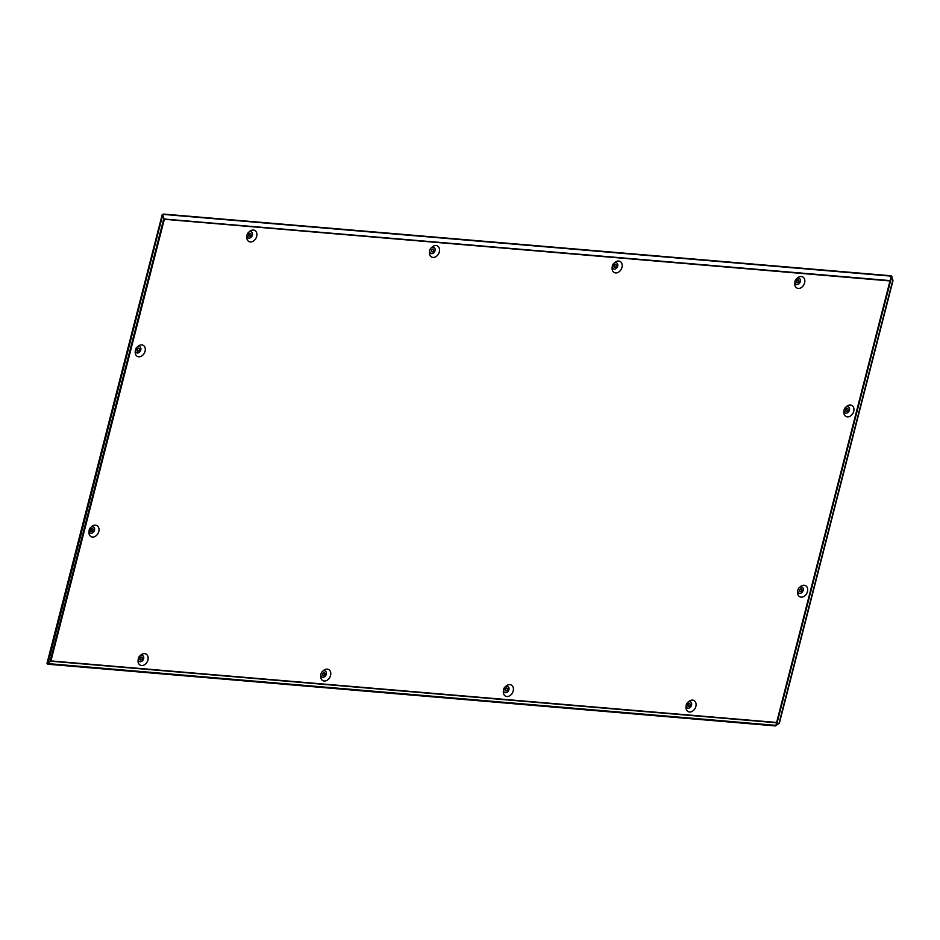 <?xml version="1.0" encoding="UTF-8"?>
<svg xmlns="http://www.w3.org/2000/svg" width="940" height="940" viewBox="0 0 940 940"><rect width="100%" height="100%" fill="white"/><g stroke="black" fill="none" stroke-linecap="round" stroke-linejoin="round"><path stroke-width="1.41" d="M136.817 347.365L137.804 346.461A6.263 4.676 117.5 0 1 141.787 344.898A6.263 4.676 117.5 0 1 145.077 351.255A6.263 4.676 117.5 0 1 138.732 356.801A6.263 4.676 117.5 0 1 135.254 351.36L135.431 350.032A3.419 2.55 -62.5 0 0 137.322 353.005A3.419 2.55 -62.5 0 0 140.788 349.974A3.419 2.55 -62.5 0 0 138.991 346.507A3.419 2.55 -62.5 0 0 136.817 347.365A3.419 2.55 -62.5 0 0 135.431 350.032M845.471 407.466L846.458 406.562A6.263 4.676 117.5 0 1 850.442 404.999A6.263 4.676 117.5 0 1 853.732 411.356A6.263 4.676 117.5 0 1 847.386 416.902A6.263 4.676 117.5 0 1 843.909 411.462L844.085 410.134A3.419 2.55 -62.5 0 0 845.977 413.106A3.419 2.55 -62.5 0 0 849.443 410.087A3.419 2.55 -62.5 0 0 847.645 406.609A3.419 2.55 -62.5 0 0 845.471 407.466A3.419 2.55 -62.5 0 0 844.085 410.134M90.546 527.61L91.533 526.717A6.263 4.676 117.5 0 1 95.504 525.154A6.263 4.676 117.5 0 1 98.794 531.511A6.263 4.676 117.5 0 1 92.449 537.046A6.263 4.676 117.5 0 1 88.983 531.617L89.147 530.289A3.419 2.55 -62.5 0 0 91.039 533.25A3.419 2.55 -62.5 0 0 94.505 530.231A3.419 2.55 -62.5 0 0 92.708 526.764A3.419 2.55 -62.5 0 0 90.546 527.61A3.419 2.55 -62.5 0 0 89.147 530.289M799.2 587.712L800.187 586.819A6.263 4.676 117.5 0 1 804.158 585.256A6.263 4.676 117.5 0 1 807.46 591.613A6.263 4.676 117.5 0 1 801.103 597.147A6.263 4.676 117.5 0 1 797.637 591.718L797.802 590.39A3.419 2.55 -62.5 0 0 799.705 593.351A3.419 2.55 -62.5 0 0 803.159 590.332A3.419 2.55 -62.5 0 0 801.362 586.865A3.419 2.55 -62.5 0 0 799.2 587.712A3.419 2.55 -62.5 0 0 797.802 590.39M137.781 351.243A1.563 1.175 117.5 0 1 138.544 348.27A1.563 1.175 117.5 0 1 137.781 351.243M139.073 348.505A1.563 1.175 -62.5 0 0 137.663 351.231M846.435 411.344A1.563 1.175 117.5 0 1 847.198 408.371A1.563 1.175 117.5 0 1 846.435 411.344M847.727 408.606A1.563 1.175 -62.5 0 0 846.317 411.332M91.497 531.5A1.563 1.175 117.5 0 1 92.261 528.515A1.563 1.175 117.5 0 1 91.497 531.5M92.79 528.75A1.563 1.175 -62.5 0 0 91.38 531.476M800.152 591.601A1.563 1.175 117.5 0 1 801.256 588.722A1.563 1.175 117.5 0 1 800.152 591.601M801.456 588.863A1.563 1.175 -62.5 0 0 800.034 591.577M796.356 278.98L797.343 278.076A6.263 4.676 117.5 0 1 801.315 276.524A6.263 4.676 117.5 0 1 804.616 282.881A6.263 4.676 117.5 0 1 798.26 288.416A6.263 4.676 117.5 0 1 794.793 282.975L794.958 281.659A3.419 2.55 -62.5 0 0 796.861 284.62A3.419 2.55 -62.5 0 0 800.316 281.601A3.419 2.55 -62.5 0 0 798.518 278.134A3.419 2.55 -62.5 0 0 796.356 278.98A3.419 2.55 -62.5 0 0 794.958 281.659M613.714 263.494L614.701 262.589A6.263 4.676 117.5 0 1 618.673 261.026A6.263 4.676 117.5 0 1 621.963 267.383A6.263 4.676 117.5 0 1 615.618 272.929A6.263 4.676 117.5 0 1 612.152 267.489L612.316 266.161A3.419 2.55 -62.5 0 0 614.208 269.134A3.419 2.55 -62.5 0 0 617.674 266.102A3.419 2.55 -62.5 0 0 615.876 262.636A3.419 2.55 -62.5 0 0 613.714 263.494A3.419 2.55 -62.5 0 0 612.316 266.161M431.061 247.996L432.059 247.103A6.263 4.676 117.5 0 1 436.031 245.54A6.263 4.676 117.5 0 1 439.321 251.897A6.263 4.676 117.5 0 1 432.976 257.431A6.263 4.676 117.5 0 1 429.498 252.002L429.674 250.675A3.419 2.55 -62.5 0 0 431.566 253.636A3.419 2.55 -62.5 0 0 435.032 250.616A3.419 2.55 -62.5 0 0 433.234 247.15A3.419 2.55 -62.5 0 0 431.061 247.996A3.419 2.55 -62.5 0 0 429.674 250.675M248.418 232.509L249.405 231.604A6.263 4.676 117.5 0 1 253.389 230.053A6.263 4.676 117.5 0 1 256.679 236.41A6.263 4.676 117.5 0 1 250.334 241.944A6.263 4.676 117.5 0 1 246.856 236.504L247.032 235.188A3.419 2.55 -62.5 0 0 248.924 238.149A3.419 2.55 -62.5 0 0 252.39 235.129A3.419 2.55 -62.5 0 0 250.592 231.663A3.419 2.55 -62.5 0 0 248.418 232.509A3.419 2.55 -62.5 0 0 247.032 235.188M687.598 702.568L688.585 701.663A6.263 4.676 117.5 0 1 692.557 700.112A6.263 4.676 117.5 0 1 695.859 706.469A6.263 4.676 117.5 0 1 689.502 712.003A6.263 4.676 117.5 0 1 686.036 706.563L686.2 705.247A3.419 2.55 -62.5 0 0 688.092 708.208A3.419 2.55 -62.5 0 0 691.558 705.188A3.419 2.55 -62.5 0 0 689.76 701.722A3.419 2.55 -62.5 0 0 687.598 702.568A3.419 2.55 -62.5 0 0 686.2 705.247M504.945 687.081L505.943 686.177A6.263 4.676 117.5 0 1 509.915 684.614A6.263 4.676 117.5 0 1 513.205 690.971A6.263 4.676 117.5 0 1 506.86 696.516A6.263 4.676 117.5 0 1 503.394 691.076L503.558 689.749A3.419 2.55 -62.5 0 0 505.45 692.721A3.419 2.55 -62.5 0 0 508.916 689.69A3.419 2.55 -62.5 0 0 507.118 686.224A3.419 2.55 -62.5 0 0 504.945 687.081A3.419 2.55 -62.5 0 0 503.558 689.749M322.303 671.583L323.289 670.69A6.263 4.676 117.5 0 1 327.273 669.127A6.263 4.676 117.5 0 1 330.563 675.484A6.263 4.676 117.5 0 1 324.218 681.018A6.263 4.676 117.5 0 1 320.74 675.59L320.916 674.262A3.419 2.55 -62.5 0 0 322.808 677.223A3.419 2.55 -62.5 0 0 326.274 674.203A3.419 2.55 -62.5 0 0 324.476 670.737A3.419 2.55 -62.5 0 0 322.303 671.583A3.419 2.55 -62.5 0 0 320.916 674.262M139.661 656.096L140.648 655.192A6.263 4.676 117.5 0 1 144.631 653.641A6.263 4.676 117.5 0 1 147.921 659.998A6.263 4.676 117.5 0 1 141.576 665.532A6.263 4.676 117.5 0 1 138.098 660.091L138.274 658.775A3.419 2.55 -62.5 0 0 140.166 661.736A3.419 2.55 -62.5 0 0 143.632 658.717A3.419 2.55 -62.5 0 0 141.834 655.25A3.419 2.55 -62.5 0 0 139.661 656.096A3.419 2.55 -62.5 0 0 138.274 658.775M797.308 282.858A1.563 1.175 117.5 0 1 798.072 279.885A1.563 1.175 117.5 0 1 797.308 282.858M798.612 280.12A1.563 1.175 -62.5 0 0 797.191 282.846M614.666 267.371A1.563 1.175 117.5 0 1 615.43 264.399A1.563 1.175 117.5 0 1 614.666 267.371M615.959 264.634A1.563 1.175 -62.5 0 0 614.548 267.36M432.024 251.885A1.563 1.175 117.5 0 1 433.129 249.006A1.563 1.175 117.5 0 1 432.024 251.885M433.316 249.147A1.563 1.175 -62.5 0 0 431.906 251.861M249.382 236.387A1.563 1.175 117.5 0 1 250.146 233.414A1.563 1.175 117.5 0 1 249.382 236.387M250.675 233.649A1.563 1.175 -62.5 0 0 249.264 236.375M688.55 706.445A1.563 1.175 117.5 0 1 689.314 703.473A1.563 1.175 117.5 0 1 688.55 706.445M689.843 703.707A1.563 1.175 -62.5 0 0 688.433 706.434M505.908 690.959A1.563 1.175 117.5 0 1 506.672 687.986A1.563 1.175 117.5 0 1 505.908 690.959M507.201 688.221A1.563 1.175 -62.5 0 0 505.791 690.947M323.266 675.472A1.563 1.175 117.5 0 1 324.37 672.593A1.563 1.175 117.5 0 1 323.266 675.472M324.559 672.735A1.563 1.175 -62.5 0 0 323.149 675.449M140.624 659.974A1.563 1.175 117.5 0 1 141.388 657.001A1.563 1.175 117.5 0 1 140.624 659.974M141.917 657.236A1.563 1.175 -62.5 0 0 140.507 659.962M779.236 723.154L776.475 725.222L891.684 276.513L892.753 281.048M162.855 214.532L162.209 214.637L47 663.358L47.635 663.699L50.819 661.032M47 663.358L47.787 664.216L162.761 214.684L164.23 219.396M775.406 725.304L775.582 725.939L775.406 725.304L47.611 663.581M47.787 664.216L775.582 725.939M891.12 276.56L891.167 275.784L163.36 214.062L162.773 214.661M890.744 276.113L162.949 214.379M891.167 275.784L891.085 276.43M891.884 276.36L891.144 276.466L775.935 725.175M889.992 280.954L163.654 219.232L50.29 660.75M778.931 723.694L892.871 279.932M50.643 661.196L776.546 722.766M776.628 722.472L50.936 660.926L164.3 219.408M890.074 280.602L164.171 219.032M892.977 280.661L779.307 723.4"/></g></svg>
